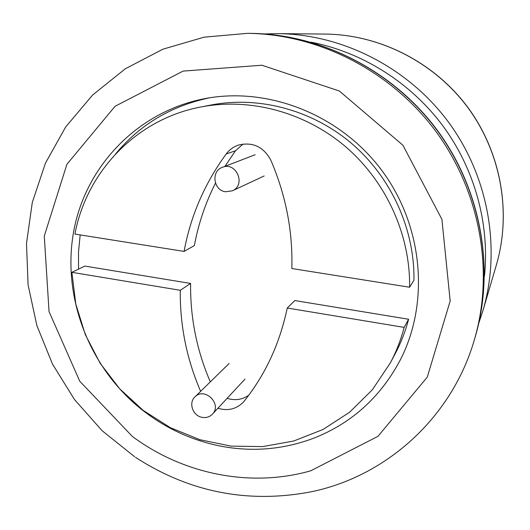 <?xml version="1.0" encoding="UTF-8"?>
<svg xmlns="http://www.w3.org/2000/svg" width="530" height="530" viewBox="0 0 530 530"><rect width="100%" height="100%" fill="white"/><g stroke="black" fill="none" stroke-linecap="round" stroke-linejoin="round"><path stroke-width="0.79" d="M314.84 437.767C284.418 449.427 253.115 452.242 220.924 446.207C188.859 439.814 160.305 425.809 135.282 404.191C85.489 360.625 61.063 290.513 74.637 226.562C88.305 162.743 140.496 109.948 207.203 98.189C270.446 87.086 341.174 115.606 382.084 170.806C422.986 226.012 429.697 301.981 400.667 359.254C381.15 396.394 352.543 422.569 314.84 437.767M78.533 269.141L78.513 251.962L80.169 234.903M115.633 153.905C140.026 124.451 171.521 105.715 210.105 97.705M409.61 287.233L413.943 280.171C414.738 229.404 391.365 177.616 351.907 143.69C312.296 109.929 258.872 95.758 210.841 105.046L200.764 107.007C136.382 119.118 86.43 171.833 74.942 234.075L184.089 251.412C190.568 216.081 204.593 183.619 226.164 154.011C229.338 149.778 233.412 146.803 238.387 145.094C252.75 141.676 263.582 146.744 270.89 160.312C285.922 195.457 292.898 231.524 291.825 268.524L409.61 287.233C410.392 235.055 386.324 181.744 345.726 146.823C304.975 112.069 250.061 97.474 200.764 107.007M224.939 166.34L235.519 150.752L243.084 144.014M184.089 251.412L194.377 245.576C198.379 223.879 205.408 203.076 215.465 183.175M248.795 395.181C242.296 399.739 235.068 400.793 227.112 398.341M210.311 381.885C196.749 350.403 190.177 317.589 190.608 283.444L84.899 266.087L71.888 272.327L75.797 304.021L85.317 334.635L100.097 363.183L119.641 388.742L143.305 410.478L170.349 427.67L199.896 439.708L230.994 446.121L262.608 446.604L293.66 441.033L323.028 429.479L349.621 412.214L372.378 389.762L390.358 362.845L395.168 353.782C400.938 342.89 405.417 331.376 408.61 319.245L294.819 300.563L287.24 308.016C279.82 343.4 265.49 374.418 244.25 401.084L243.608 401.853C236.619 409.1 228.039 411.24 217.883 408.266M287.24 308.016L404.145 327.388L408.61 319.245M390.358 362.845C396.281 351.668 400.879 339.849 404.145 327.388M71.888 272.327L180.279 290.294L190.608 283.444M200.631 391.352C186.679 359.029 179.895 325.34 180.279 290.294M225.667 191.761C213.431 190.581 210.761 171.144 222.368 167.328C236.281 161.292 246.357 185.01 232.372 190.8L225.667 191.761M202.248 417.362C192.907 416.017 188.203 402.939 194.921 396.937C204.64 386.549 222.52 404.185 212.391 414.182C209.655 416.944 206.276 418.004 202.248 417.362M325.387 34.072C379.705 34.642 434.11 62.235 467.699 107.365C501.102 152.627 511.662 212.709 496.405 264.841C511.702 212.523 501.115 152.494 467.778 107.312C434.249 62.262 379.897 34.662 325.387 34.072L277.985 33.628C342.546 34.284 407.835 67.476 448.241 121.781C488.441 176.238 501.188 248.365 483.035 310.322L496.405 264.841M311.07 42.181C362.334 52.192 410.558 82.514 442.828 125.795C474.847 169.262 489.819 224.223 484.48 276.176M250.624 33.37C321.008 34.079 392.591 70.51 436.952 130.148C481.101 189.945 495.126 269.028 475.317 336.57C495.219 268.604 481.141 189.627 437.124 130.009C392.889 70.556 321.432 34.112 250.624 33.37L247.49 33.344C318.537 34.052 390.842 70.854 435.653 131.109C480.259 191.515 494.43 271.4 474.429 339.578L475.317 336.57M310.765 470.792C250.418 488.031 183.049 474.164 132.308 436.395L79.758 381.222L49.038 311.574L44.282 236.049L66.906 164.307L115.043 106.298L183.115 71.093L261.88 65.236L339.366 91.014L402.919 145.233L441.907 219.314L450.175 301.014L427.266 377.148L377.963 436.322L310.765 470.792M235.519 150.752L226.164 154.011M478.842 323.035L483.035 310.322M277.985 33.628L264.602 33.94M474.429 339.578C451.904 417.673 386.39 476.231 311.441 491.747C248.338 503.844 189.7 492.377 135.514 457.337M247.49 33.344L204.13 37.166L162.929 49.184L125.332 68.774L92.584 95.049L65.707 126.915L45.441 163.154L32.29 202.453L26.5 243.495L28.09 284.961L36.888 325.586L52.53 364.156L74.505 399.554L102.131 430.724L134.62 456.741M232.372 190.8L264.159 175.967M222.368 167.328L255.162 154.74M212.391 414.182L244.999 379.096M194.921 396.937L229.126 363.481"/></g></svg>
